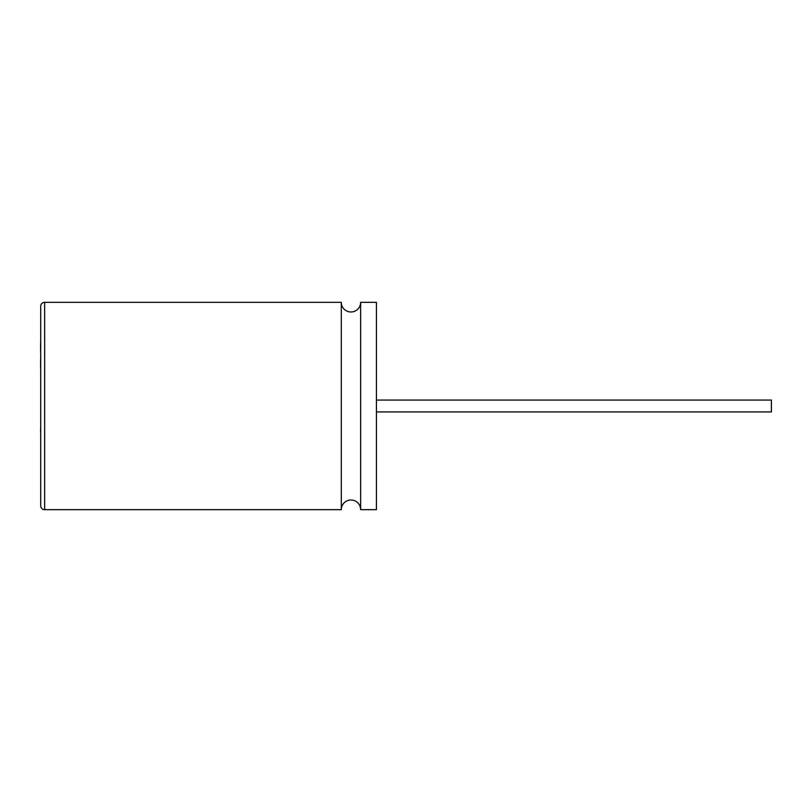 <?xml version="1.0" encoding="UTF-8"?>
<svg xmlns="http://www.w3.org/2000/svg" width="812" height="812" viewBox="0 0 812 812"><rect width="100%" height="100%" fill="white"/><g stroke="black" fill="none" stroke-linecap="round" stroke-linejoin="round"><path stroke-width="1.22" d="M40.701 306.266L40.701 505.734L40.701 306.266A3.948 3.948 0 0 1 44.65 302.318L44.65 509.682L341.294 509.682L341.294 302.318L44.65 302.318M40.6 342.826L40.6 350.764M40.6 368.374L40.6 359.198M40.6 429.03L40.6 432.39M360.65 509.682L376.423 509.682L376.423 302.318L360.65 302.318L360.65 509.682A9.673 9.673 0 0 0 350.967 500.009A9.673 9.673 0 0 0 341.294 509.682M360.65 302.318A9.673 9.673 0 0 1 350.967 311.991A9.673 9.673 0 0 1 341.294 302.318M40.701 505.734A3.948 3.948 0 0 0 44.65 509.682M376.423 400.072L771.4 400.072L771.4 411.928L376.423 411.928"/></g></svg>
